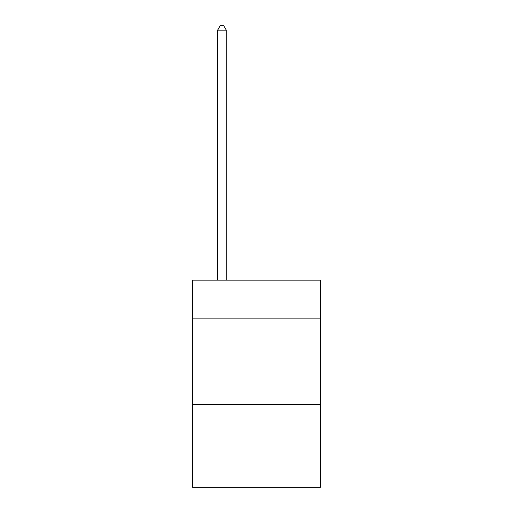 <?xml version="1.0" encoding="UTF-8"?>
<svg xmlns="http://www.w3.org/2000/svg" width="513" height="513" viewBox="0 0 513 513"><rect width="100%" height="100%" fill="white"/><g stroke="black" fill="none" stroke-linecap="round" stroke-linejoin="round"><path stroke-width="0.77" d="M320.388 318.143L320.388 280.156L192.612 280.156L192.612 318.143L320.388 318.143L320.388 487.35L192.612 487.35L192.612 318.143M320.388 404.475L192.612 404.475M226.284 280.156L226.284 30.139L217.653 30.139L217.653 280.156M217.653 30.139L220.244 25.65L223.694 25.65L226.284 30.139"/></g></svg>
